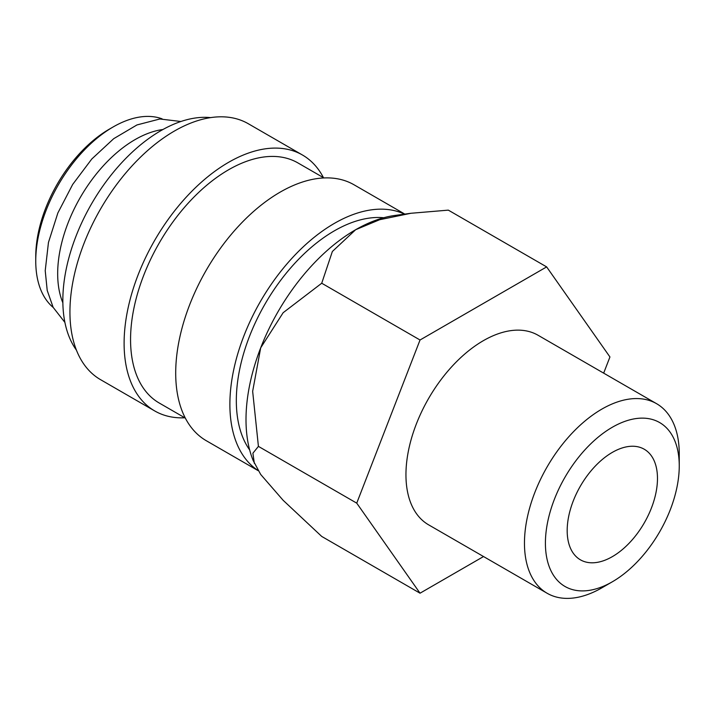 <?xml version="1.0" encoding="UTF-8"?>
<svg xmlns="http://www.w3.org/2000/svg" width="715" height="715" viewBox="0 0 715 715"><rect width="100%" height="100%" fill="white"/><g stroke="black" fill="none" stroke-linecap="round" stroke-linejoin="round"><path stroke-width="1.07" d="M383.705 217.735A138.639 80.044 120 0 0 285.508 274.095A138.639 80.044 120 0 0 236.325 400.632A138.639 80.044 120 0 0 249.651 449.923M404.815 214.098L354.059 184.801A147.755 85.308 120 0 0 240.204 224.385A147.755 85.308 120 0 0 175.702 373.078A147.755 85.308 120 0 0 206.304 440.726L258.178 470.676M404.529 214.143A147.755 85.308 120 0 0 292.024 258.187A147.755 85.308 120 0 0 229.881 404.359A147.755 85.308 120 0 0 258.088 470.533M323.949 177.946L297.905 162.913A138.639 80.044 120 0 0 191.075 200.048A138.639 80.044 120 0 0 130.559 339.571A138.639 80.044 120 0 0 159.266 403.037L185.31 418.069M323.457 177.66A147.755 85.308 120 0 0 302.463 155.012L248.293 123.731A147.755 85.308 120 0 0 134.429 163.315A147.755 85.308 120 0 0 69.936 312.017A147.755 85.308 120 0 0 100.538 379.656L154.708 410.937A147.755 85.308 120 0 0 184.828 417.792M302.463 155.012A147.755 85.308 120 0 0 188.608 194.596A147.755 85.308 120 0 0 124.106 343.289A147.755 85.308 120 0 0 154.708 410.937M210.648 117.618A138.639 80.044 120 0 0 112.237 173.665A138.639 80.044 120 0 0 62.84 300.47A138.639 80.044 120 0 0 76.416 350.118M162.913 129.522A109.449 63.188 120 0 0 57.674 273.666A109.449 63.188 120 0 0 62.857 302.82M162.108 118.842A109.449 63.188 120 0 0 113.14 126.957L109.27 129.192A103.979 60.033 120 0 0 35.75 256.533L35.75 261.002A109.449 63.188 120 0 0 53.205 307.459M420.036 593.2L321.723 536.438L283.149 500.303L260.689 474.447L253.217 460.63A155.057 89.518 -60 0 1 246.005 419.625A155.057 89.518 -60 0 1 260.689 347.848A155.057 89.518 -60 0 1 355.641 229.721L379.647 219.72L410.902 213.276L448.323 210.139L546.644 266.901L420.036 340L356.74 503.146L420.036 593.2L483.528 556.547M254.334 463.356L252.895 453.221L258.419 446.383L252.654 391.302L260.689 347.848L283.149 312.705L321.723 283.229L332.359 251.492L355.641 229.721A155.057 89.518 -60 0 1 394.76 215.474L410.902 213.276M656.585 403.689A109.449 63.188 120 0 0 572.241 433.013A109.449 63.188 120 0 0 524.461 543.159A109.449 63.188 120 0 0 547.136 593.262L428.616 524.837A109.449 63.188 -60 0 1 405.95 474.733A109.449 63.188 -60 0 1 453.721 364.587A109.449 63.188 -60 0 1 538.064 335.264L656.585 403.689A109.449 63.188 120 0 1 679.25 453.793L679.25 465.885A94.639 54.644 120 0 0 612.326 427.248A94.639 54.644 120 0 0 545.411 543.159A94.639 54.644 120 0 0 612.326 581.796A94.639 54.644 120 0 0 679.25 465.885M657.478 478.46A63.849 36.858 -60 0 1 629.602 542.712A63.849 36.858 -60 0 1 580.41 559.818A63.849 36.858 -60 0 1 567.183 530.584A63.849 36.858 -60 0 1 595.05 466.332A63.849 36.858 -60 0 1 644.251 449.235A63.849 36.858 -60 0 1 657.478 478.46M113.14 126.957A109.449 63.188 120 0 0 35.75 261.002M547.136 593.262A109.449 63.188 120 0 0 601.86 587.846L612.326 581.796M603.666 373.141L609.94 356.964L546.644 266.901M356.74 503.146L258.419 446.383M420.036 340L321.723 283.229M180.904 121.496L159.874 118.985L136.949 124.946L113.739 138.656L91.788 158.998L72.689 184.425L57.861 212.972L48.459 242.456L45.224 270.681L47.208 290.433L53.151 307.361L64.904 322.411"/></g></svg>

